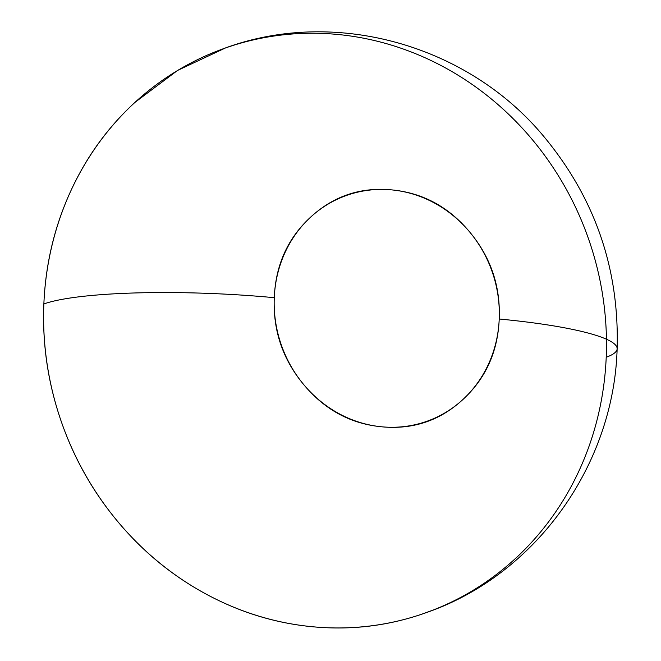 <?xml version="1.0" encoding="UTF-8"?>
<svg xmlns="http://www.w3.org/2000/svg" width="661" height="661" viewBox="0 0 661 661"><rect width="100%" height="100%" fill="white"/><g stroke="black" fill="none" stroke-linecap="round" stroke-linejoin="round"><path stroke-width="0.99" d="M617.134 348.364A179.792 26.366 -177.6 0 0 499.22 319.007A119.864 111.593 -109.8 0 1 381.785 426.808A119.864 111.593 -109.8 0 1 274.274 297.69A119.864 111.593 -109.8 0 1 391.709 189.889A119.864 111.593 -109.8 0 1 499.22 319.007A179.792 26.366 2.4 0 1 617.134 348.364A179.792 26.366 2.4 0 1 606.211 357.246A299.656 278.992 70.2 0 0 245.776 41.767A299.656 278.992 70.2 0 0 43.866 303.961A179.792 26.366 2.4 0 1 274.274 297.69A179.792 26.366 -177.6 0 0 43.866 303.961C45.51 264.689 54.227 227.591 70.016 192.657C85.806 157.723 107.462 127.623 134.993 102.356L177.52 70.463L225.335 48.022M434.153 609.673L421.164 614.408C386.09 626.174 349.909 630.288 312.62 626.752C275.34 623.224 239.786 612.309 205.968 594.016C172.149 575.723 142.644 551.448 117.435 521.174C92.234 490.908 73.264 456.958 60.515 419.322C47.766 381.686 42.213 343.233 43.866 303.961A299.656 278.992 70.2 0 0 404.292 619.44A299.656 278.992 70.2 0 0 606.211 357.246M499.22 319.007C500.584 286.296 490.776 257.327 469.789 232.118C448.794 206.91 422.767 192.83 391.709 189.889C360.658 186.947 333.656 196.003 310.728 217.048C287.799 238.1 275.645 264.978 274.274 297.69C272.91 330.401 282.718 359.369 303.705 384.578C324.7 409.787 350.727 423.866 381.785 426.808C412.836 429.749 439.838 420.702 462.766 399.649C485.695 378.596 497.849 351.718 499.22 319.007M426.684 612.483C536.088 574.607 613.887 464.749 617.134 348.785C619.44 268.548 594.784 197.515 543.168 135.703C467.046 44.51 334.003 7.155 223.385 48.716"/></g></svg>

